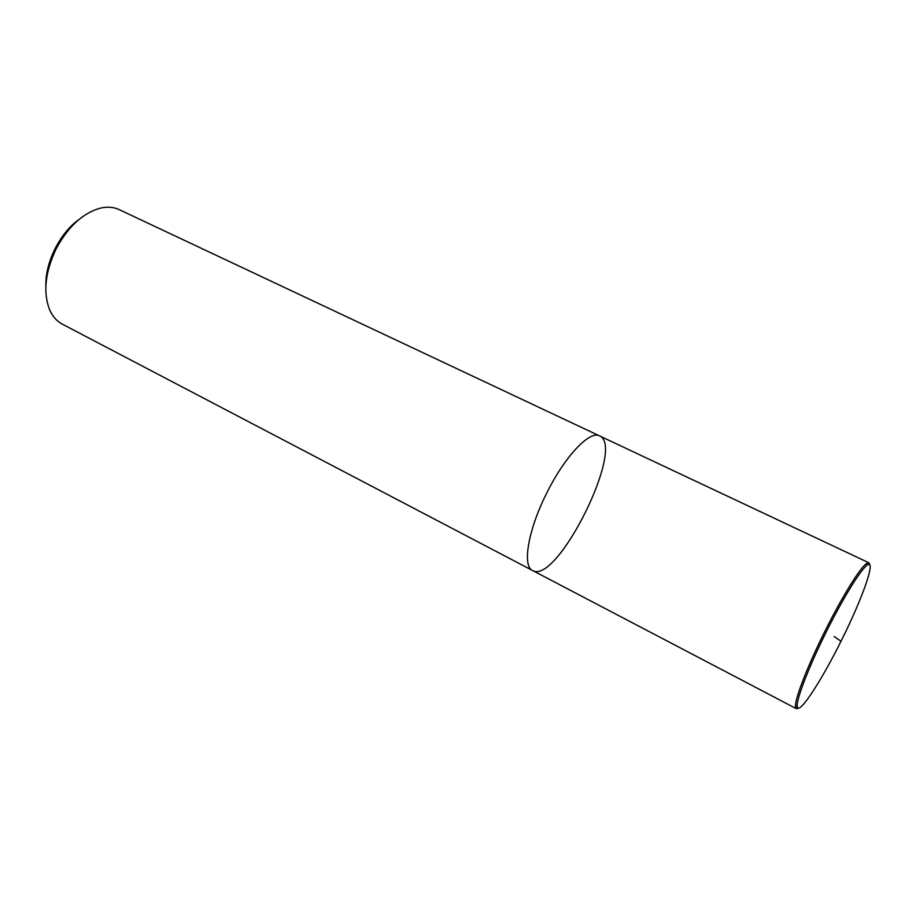 <?xml version="1.0" encoding="UTF-8"?>
<svg xmlns="http://www.w3.org/2000/svg" width="916" height="916" viewBox="0 0 916 916"><rect width="100%" height="100%" fill="white"/><g stroke="black" fill="none" stroke-linecap="round" stroke-linejoin="round"><path stroke-width="1.37" d="M798.271 708.274L796.325 708.675L532.585 570.508C521.948 566.202 528.257 529.23 547.081 492.384C565.069 456.122 589.847 430.188 599.511 435.879C626.201 446.241 556.951 585.53 532.574 570.508C521.948 566.202 528.257 529.23 547.081 492.384C565.069 456.122 589.847 430.188 599.511 435.879L119.206 209.627M45.869 285.884C45.033 262.709 59.838 232.939 78.822 219.622M119.194 209.615C113.63 207.016 107.344 206.535 100.325 208.138C82.978 212.993 68.299 226.47 56.288 248.568C45.113 272.109 42.915 292.57 49.693 309.963C52.647 316.524 56.838 321.241 62.265 324.115M826.587 631.261C809.698 664.947 796.977 697.477 797.206 705.606C797.057 718.144 820.289 683.13 841.552 640.181C862.964 597.289 876.864 557.649 866.948 565.321C860.479 569.981 842.96 598.343 826.587 631.261M796.325 708.675L795.489 706.076C795.214 697.832 808.107 664.798 825.27 630.574C841.907 597.152 859.7 568.355 866.296 563.672L868.872 562.779L869.719 564.577M834.155 636.505L841.014 641.257M532.585 570.508L62.277 324.127M868.872 562.779L599.522 435.89M797.206 705.606L795.489 706.076M866.948 565.332L866.284 563.683"/></g></svg>
